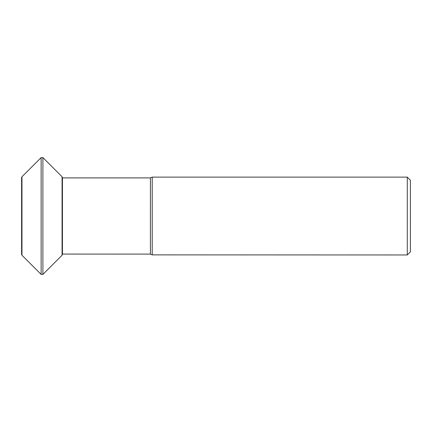 <?xml version="1.0" encoding="UTF-8"?>
<svg xmlns="http://www.w3.org/2000/svg" width="432" height="432" viewBox="0 0 432 432"><rect width="100%" height="100%" fill="white"/><g stroke="black" fill="none" stroke-linecap="round" stroke-linejoin="round"><path stroke-width="0.65" d="M407.279 254.961L407.29 177.12L152.226 177.12L150.422 177.898L150.412 254.102L152.215 254.88L407.279 254.961L410.389 251.851L410.4 180.23L407.29 177.12M152.215 254.88L152.226 177.12M410.4 216.081L410.389 251.851M62.084 254.075L150.412 254.102M21.962 255.231L21.962 176.769L21.6 177.649L21.6 254.351L21.962 255.231L41.143 274.412L41.143 157.588L21.962 176.769M42.903 157.588L62.084 176.769L62.084 255.231L42.903 274.412L42.903 157.588L41.143 157.588M410.4 216L410.4 180.23M62.084 177.898L150.422 177.898M21.6 216L21.6 254.351M42.903 274.412L41.143 274.412M62.446 177.898L62.084 176.769M62.084 255.231L62.446 254.351L62.446 177.649"/></g></svg>
